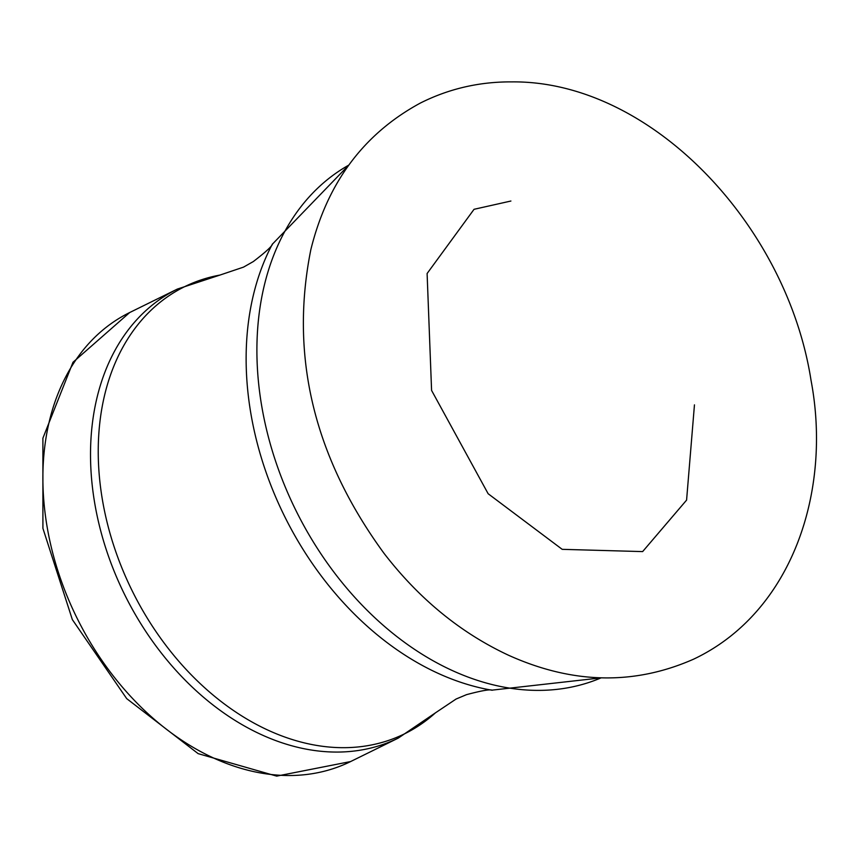 <?xml version="1.0" encoding="UTF-8"?>
<svg xmlns="http://www.w3.org/2000/svg" width="858" height="858" viewBox="0 0 858 858"><rect width="100%" height="100%" fill="white"/><g stroke="black" fill="none" stroke-linecap="round" stroke-linejoin="round"><path stroke-width="1.29" d="M129.665 312.548A250.214 182.153 63.8 0 0 76.716 617.47A250.214 182.153 63.8 0 0 350.632 761.55L398.273 738.095A250.214 182.153 63.8 0 1 124.356 594.026A250.214 182.153 63.8 0 1 177.306 289.092L129.665 312.548L72.994 362.269L42.9 438.181L42.911 528.335L72.351 619.615L126.716 698.637L198.155 753.646L276.662 776.115L350.632 761.55M272.522 243.865C272.276 246.031 265.883 251.92 253.346 261.54L243.522 267.128L219.97 275.064A249.152 181.381 63.8 0 0 131.928 590.304A249.152 181.381 63.8 0 0 435.424 712.859L398.273 738.095M348.831 165.058L272.297 244.262A280.931 204.515 63.8 0 0 284.127 515.401A280.931 204.515 63.8 0 0 491.752 690.175L601.201 677.863M348.777 165.122A285.961 208.172 63.8 0 0 295.57 509.77A285.961 208.172 63.8 0 0 601.115 677.863M510.907 201.029L474.056 209.298L427.102 273.52L431.585 390.422L488.138 493.725L562.194 549.335L642.631 551.597L686.582 500.117L694.454 404.869M511.797 81.885C479.322 81.682 448.841 88.739 420.366 103.057C363.899 133.633 327.391 182.507 310.832 249.689C289.521 356.188 313.921 457.4 384.019 553.335C419.187 598.948 460.692 632.914 508.537 655.244C572.404 684.073 634.041 685.403 693.468 659.234C791.977 612.73 832.088 491.591 811.057 380.48C786.861 224.474 650.364 80.448 511.797 81.885M219.97 275.064L177.306 289.092M435.424 712.859L456.081 699.034L466.505 694.658C481.767 690.593 490.336 689.124 492.202 690.25L492.181 690.25"/></g></svg>
